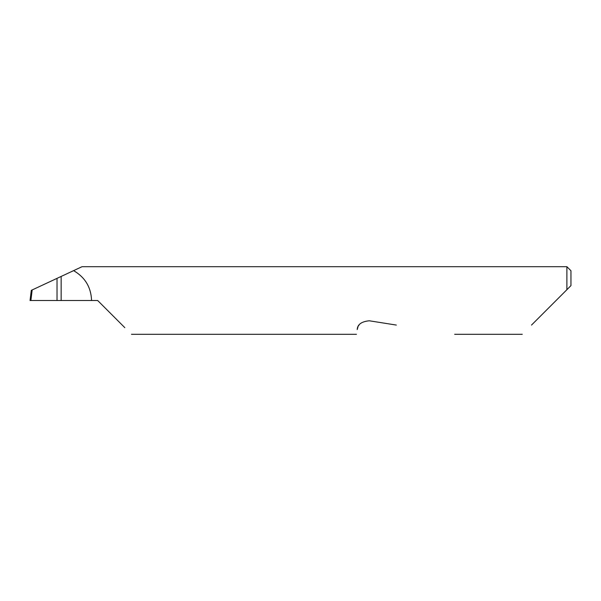 <?xml version="1.0" encoding="UTF-8"?>
<svg xmlns="http://www.w3.org/2000/svg" width="601" height="601" viewBox="0 0 601 601"><rect width="100%" height="100%" fill="white"/><g stroke="black" fill="none" stroke-linecap="round" stroke-linejoin="round"><path stroke-width="0.9" d="M57.027 278.361L61.152 276.437L61.152 300.5L57.027 300.5L57.027 278.361L32.169 289.952L30.876 300.5L57.027 300.5M531.509 325.066L566.893 289.682L566.893 266.694L82.044 266.694L57.546 278.12M61.152 300.5L97.662 300.5L124.82 327.658M359.052 325.066L358.489 325.93M357.956 326.997L357.212 329.551C356.22 335.824 356.22 335.824 357.212 329.551C357.475 324.48 361.501 321.558 369.277 320.784L396.314 325.066M91.577 300.5C91.059 287.248 85.064 277.294 73.6 270.63M30.876 300.5L30.05 300.5L31.297 290.358L32.169 289.952M570.95 285.625L566.893 289.682L570.95 285.625L570.95 270.75L566.893 266.694M522.269 334.306L454.656 334.306M356.461 334.306L131.469 334.306"/></g></svg>
